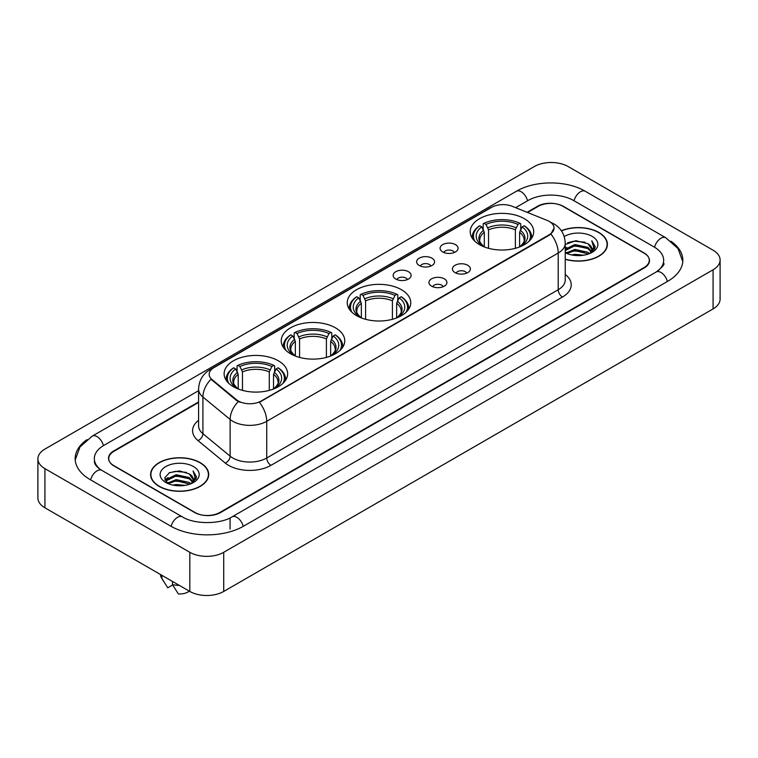 <?xml version="1.0" encoding="UTF-8"?>
<svg xmlns="http://www.w3.org/2000/svg" width="758" height="758" viewBox="0 0 758 758"><rect width="100%" height="100%" fill="white"/><g stroke="black" fill="none" stroke-linecap="round" stroke-linejoin="round"><path stroke-width="1.14" d="M401.456 289.717A31.76 18.334 0 0 0 366.844 285.738A31.76 18.334 0 0 0 347.24 302.679A31.76 18.334 0 0 0 356.544 315.641A31.76 18.334 0 0 0 391.156 319.62A31.76 18.334 0 0 0 410.76 302.679A31.76 18.334 0 0 0 401.456 289.717M335.443 327.826A31.76 18.334 0 0 0 300.841 323.856A31.76 18.334 0 0 0 281.227 340.787A31.76 18.334 0 0 0 290.532 353.759A31.76 18.334 0 0 0 325.144 357.729A31.76 18.334 0 0 0 344.748 340.787A31.76 18.334 0 0 0 335.443 327.826M278.328 360.799A31.76 18.334 0 0 0 243.725 356.829A31.76 18.334 0 0 0 224.122 373.76A31.76 18.334 0 0 0 233.417 386.732A31.76 18.334 0 0 0 268.029 390.702A31.76 18.334 0 0 0 287.633 373.76A31.76 18.334 0 0 0 278.328 360.799M524.413 218.73A31.76 18.334 0 0 0 489.801 214.751A31.76 18.334 0 0 0 470.197 231.692A31.76 18.334 0 0 0 479.501 244.654A31.76 18.334 0 0 0 514.104 248.633A31.76 18.334 0 0 0 533.708 231.692A31.76 18.334 0 0 0 524.413 218.73M442.719 251.95A8.992 5.192 180 0 1 440.938 250.481A8.992 5.192 180 0 1 443.913 244.029A8.992 5.192 180 0 1 455.435 244.607A8.992 5.192 180 0 1 457.216 250.481A8.992 5.192 180 0 1 442.719 251.95M454.336 252.48A5.391 3.117 0 0 0 452.896 250.964A5.391 3.117 0 0 0 447.58 250.178A5.391 3.117 0 0 0 443.818 252.48M419.25 265.499A8.992 5.192 180 0 1 417.469 264.03A8.992 5.192 180 0 1 420.444 257.578A8.992 5.192 180 0 1 431.965 258.156A8.992 5.192 180 0 1 433.747 264.03A8.992 5.192 180 0 1 419.25 265.499M430.866 266.039A5.391 3.117 0 0 0 429.416 264.523A5.391 3.117 0 0 0 424.11 263.727A5.391 3.117 0 0 0 420.349 266.039M395.78 279.048A8.992 5.192 180 0 1 393.999 277.58A8.992 5.192 180 0 1 396.974 271.127A8.992 5.192 180 0 1 408.486 271.715A8.992 5.192 180 0 1 410.277 277.58A8.992 5.192 180 0 1 395.78 279.048M407.397 279.588A5.391 3.117 0 0 0 405.947 278.072A5.391 3.117 0 0 0 400.631 277.286A5.391 3.117 0 0 0 396.87 279.588M455.056 272.615A8.992 5.192 180 0 1 453.265 271.146A8.992 5.192 180 0 1 456.25 264.703A8.992 5.192 180 0 1 467.762 265.281A8.992 5.192 180 0 1 469.543 271.146A8.992 5.192 180 0 1 455.056 272.615M466.672 273.155A5.391 3.117 0 0 0 465.223 271.639A5.391 3.117 0 0 0 459.907 270.852A5.391 3.117 0 0 0 456.145 273.155M431.577 286.164A8.992 5.192 180 0 1 429.795 284.695A8.992 5.192 180 0 1 432.771 278.252A8.992 5.192 180 0 1 444.292 278.83A8.992 5.192 180 0 1 446.074 284.695A8.992 5.192 180 0 1 431.577 286.164M443.193 286.704A5.391 3.117 0 0 0 441.753 285.188A5.391 3.117 0 0 0 436.437 284.402A5.391 3.117 0 0 0 432.676 286.704M547.162 220.417A16.174 9.342 180 0 1 549.323 221.469A16.174 9.342 180 0 1 554.06 228.073A16.174 9.342 180 0 1 549.323 234.677L261.216 401.01A16.174 9.342 180 0 1 236.524 399.769L212.098 379.625A16.174 9.342 180 0 1 209.17 374.272A16.174 9.342 180 0 1 213.908 367.658L491.554 207.36A16.174 9.342 180 0 1 512.275 206.318L547.162 220.417M198.587 402.441L113.984 451.285A17.974 10.375 0 0 0 108.716 458.618A17.974 10.375 0 0 0 113.984 465.962L194.484 512.436A17.974 10.375 0 0 0 219.905 512.436L644.016 267.574A17.974 10.375 0 0 0 649.284 260.24A17.974 10.375 0 0 0 644.016 252.897L563.516 206.422A17.974 10.375 0 0 0 538.095 206.422L527.568 212.496M657.688 271.061A32.357 18.685 0 0 0 663.667 260.24A32.357 18.685 0 0 0 654.182 247.032L573.683 200.557A32.357 18.685 0 0 0 527.928 200.557L515.611 207.664M198.587 390.692L103.818 445.41A32.357 18.685 0 0 0 94.333 458.618A32.357 18.685 0 0 0 100.312 469.439M189.822 552.307A23.972 13.833 0 0 0 223.714 552.307L713.079 269.782A23.972 13.833 0 0 0 720.1 259.994A23.972 13.833 0 0 0 713.079 250.206L568.178 166.552A23.972 13.833 0 0 0 534.286 166.552L44.921 449.087A23.972 13.833 0 0 0 37.9 458.865A23.972 13.833 0 0 0 44.921 468.652L189.822 552.307L189.822 591.448A23.972 13.833 0 0 0 223.714 591.448L713.079 308.913A23.972 13.833 0 0 0 720.1 299.135L720.1 259.994M37.9 458.865L37.9 498.006A23.972 13.833 0 0 0 44.921 507.794L189.822 591.448M87.075 439.593A51.535 29.752 0 0 0 75.165 458.618A51.535 29.752 0 0 0 90.259 479.662L170.758 526.137A51.535 29.752 0 0 0 243.631 526.137L667.741 281.275A51.535 29.752 0 0 0 682.835 260.24A51.535 29.752 0 0 0 670.925 241.215M565.241 259.312A29.06 16.78 0 0 0 607.404 244.341A29.06 16.78 0 0 0 598.896 232.479A29.06 16.78 0 0 0 561.346 230.726M200.207 462.655A29.06 16.78 0 0 0 168.532 459.026A29.06 16.78 0 0 0 150.596 474.517A29.06 16.78 0 0 0 159.104 486.39A29.06 16.78 0 0 0 190.779 490.019A29.06 16.78 0 0 0 208.715 474.517A29.06 16.78 0 0 0 200.207 462.655M554.06 228.073L550.895 234.023L549.323 235.16L259.397 402.318A20.968 12.109 60 0 1 266.721 421.315A23.972 13.833 180 0 1 232.829 421.315A23.972 13.833 180 0 1 230.138 419.468L202.917 397.021A23.972 13.833 180 0 1 198.587 389.091L198.587 425.778A23.972 13.833 0 0 0 202.917 433.718L230.138 456.164A23.972 13.833 0 0 0 232.829 458.012A23.972 13.833 0 0 0 266.721 458.012L558.22 289.717A23.972 13.833 0 0 0 565.241 279.929L565.241 243.242A23.972 13.833 180 0 1 558.22 253.02A20.968 12.109 -120 0 0 550.895 234.023M240.153 402.318L236.524 400.48L211.008 379.227A20.968 14.023 129.5 0 0 202.917 397.021L202.917 433.718A5.988 4.008 -50.5 0 1 198.009 440.597A29.96 17.301 180 0 1 198.587 420.292M198.587 401.948L113.766 450.915A17.974 10.375 0 0 0 108.508 458.258A17.974 10.375 0 0 0 113.766 465.592L195.119 512.56A17.974 10.375 0 0 0 220.54 512.56L644.234 267.944A17.974 10.375 0 0 0 649.492 260.61A17.974 10.375 0 0 0 644.234 253.267L562.881 206.299A17.974 10.375 0 0 0 537.46 206.299L527.075 212.297M571.532 254.915L574.839 254.318L583.651 255.2M575.407 255.493L579.718 255.588M566.018 253.039L574.839 249.42L587.924 252.262L589.582 253.57M566.861 253.466L574.839 250.642L588.587 253.949M565.241 249.287L574.839 244.531L587.924 247.373L591.42 251.268M565.241 250.51L574.839 245.753L587.924 248.596L591.107 251.846M591.619 251.779L591.771 252.357M589.648 253.542A13.549 7.817 0 0 0 591.894 249.23A13.549 7.817 0 0 0 587.924 243.697L591.884 249.524M591.486 251.921L590.984 252.945M565.241 259.122A28.757 16.61 0 0 0 607.111 244.341A28.757 16.61 0 0 0 598.687 232.602A28.757 16.61 0 0 0 561.46 230.896M565.241 252.708A19.537 11.275 0 0 0 592.159 252.319A19.537 11.275 0 0 0 592.159 236.363A19.537 11.275 0 0 0 564.198 236.562M587.924 243.697L575.862 240.722L565.241 244.464M590.975 252.945L595.002 247.79L595.134 246.587L591.78 240.769L593.741 247.269L589.866 253.447M591.78 240.769L595.125 246.814M567.723 242.721L574.005 241.196L585.043 242.2M593.666 247.686L594.499 249.126M569.959 246.852L574.005 246.085L584.636 246.966M569.959 251.751L574.005 250.983L584.636 251.864M593.751 247.193L594.632 248.832M565.241 248.283L566.757 247.44M565.781 252.84L566.757 252.329M172.843 485.092L176.15 484.495L184.952 485.376M176.709 485.67L181.029 485.774M167.328 483.225L176.15 479.606L189.235 482.448L190.893 483.746M168.172 483.651L176.15 480.828L189.888 484.125M166.239 482.221L166.571 479.426L176.15 474.716L189.235 477.549L192.731 481.453M166.163 481.87L166.571 480.648L176.15 475.939L189.235 478.781L192.418 482.031M192.92 481.965L193.072 482.543M190.959 483.718A13.549 7.817 0 0 0 193.195 479.416A13.549 7.817 0 0 0 189.235 473.883L193.186 479.71M192.797 482.107L196.313 477.976L196.445 476.763L193.082 470.945L195.043 477.455L191.177 483.632M159.313 486.266A28.757 16.61 0 0 0 190.656 489.867A28.757 16.61 0 0 0 208.412 474.517A28.757 16.61 0 0 0 199.989 462.778A28.757 16.61 0 0 0 168.646 459.177A28.757 16.61 0 0 0 150.889 474.517A28.757 16.61 0 0 0 159.313 486.266M193.47 466.549A19.537 11.275 0 0 0 165.841 466.549A19.537 11.275 0 0 0 165.841 482.495A19.537 11.275 0 0 0 193.47 482.495A19.537 11.275 0 0 0 193.47 466.549M189.235 473.883L179.58 470.917L169.574 472.641L164.751 477.767L167.49 483.348M160.478 574.507A19.177 11.067 0 0 0 161.53 577.937A19.177 11.067 0 0 0 161.88 578.477L167.745 587.81L172.682 584.958M161.88 578.477L161.88 575.313M172.473 581.433L172.473 584.589L178.338 593.921A11.986 6.917 0 0 0 189.301 591.145M172.473 584.589A19.177 11.067 0 0 0 179.333 585.394M193.082 470.945L196.436 477M169.034 472.907L175.306 471.381L186.354 472.376M194.977 477.872L195.801 479.302M164.998 480.269L166.921 478.848M171.261 477.038L175.306 476.27L185.947 477.152M171.261 481.936L175.306 481.159L185.947 482.05M195.052 477.379L195.943 479.018M164.846 479.805L168.058 477.625M167.092 483.026L168.058 482.514M484.305 246.937L484.305 232.299L481.737 226.869A25.763 14.876 0 0 0 481.737 245.317L481.254 245.601M483.168 229.323L483.168 223.781L484.021 223.288A28.52 16.468 0 0 1 519.893 223.288L517.932 224.425A25.763 14.876 0 0 0 485.982 224.425L488.54 229.854L488.54 248.311M515.374 248.311L515.374 229.854L517.932 224.425M474.878 241.271A28.52 16.468 0 0 1 479.776 225.742L478.933 226.225A29.723 17.159 0 0 0 472.234 237.074A29.723 17.159 0 0 0 472.31 238.258M519.893 223.288L520.746 223.781L520.746 229.323M479.776 225.742L481.737 226.869M485.982 224.425L484.021 223.288M481.737 245.317L484.097 246.852M531.604 238.258A29.723 17.159 0 0 0 531.671 237.074A29.723 17.159 0 0 0 524.981 226.225L524.129 225.742A28.52 16.468 0 0 1 529.027 241.271M522.65 245.601L522.167 245.317A25.763 14.876 0 0 0 522.167 226.869L524.129 225.742M519.817 246.852L522.167 245.317M522.167 226.869L519.609 232.299L519.609 246.937M361.348 317.924L361.348 303.285L358.79 297.856A25.763 14.876 0 0 0 358.79 316.304L358.307 316.588M360.211 300.31L360.211 294.767L361.064 294.284A28.52 16.468 0 0 1 396.936 294.284L394.975 295.412A25.763 14.876 0 0 0 363.025 295.412L365.583 300.841L365.583 319.298M392.417 319.298L392.417 300.841L394.975 295.412M351.93 312.258A28.52 16.468 0 0 1 356.829 296.729L355.976 297.212A29.723 17.159 0 0 0 349.277 308.061A29.723 17.159 0 0 0 349.353 309.245M396.936 294.284L397.789 294.767L397.789 300.31M356.829 296.729L358.79 297.856M363.025 295.412L361.064 294.284M358.79 316.304L361.14 317.839M408.647 309.245A29.723 17.159 0 0 0 408.723 308.061A29.723 17.159 0 0 0 402.024 297.212L401.171 296.729A28.52 16.468 0 0 1 406.07 312.258M399.693 316.588L399.21 316.304A25.763 14.876 0 0 0 399.21 297.856L401.171 296.729M396.86 317.839L399.21 316.304M399.21 297.856L396.652 303.285L396.652 317.924M295.336 356.033L295.336 341.394L292.777 335.965A25.763 14.876 0 0 0 292.777 354.422L292.294 354.697M294.199 338.428L294.199 332.876L295.051 332.392A28.52 16.468 0 0 1 330.924 332.392L328.963 333.52A25.763 14.876 0 0 0 297.013 333.52L299.571 338.949L299.571 357.406M326.404 357.406L326.404 338.949L328.963 333.52M285.918 350.376A28.52 16.468 0 0 1 290.816 334.837L289.963 335.32A29.723 17.159 0 0 0 283.265 346.169A29.723 17.159 0 0 0 283.34 347.363M330.924 332.392L331.777 332.876L331.777 338.428M290.816 334.837L292.777 335.965M297.013 333.52L295.051 332.392M292.777 354.422L295.127 355.947M342.635 347.363A29.723 17.159 0 0 0 342.711 346.169A29.723 17.159 0 0 0 336.012 335.32L335.159 334.837A28.52 16.468 0 0 1 340.058 350.376M333.681 354.697L333.198 354.422A25.763 14.876 0 0 0 333.198 335.965L335.159 334.837M330.848 355.947L333.198 354.422M333.198 335.965L330.64 341.394L330.64 356.033M238.22 389.006L238.22 374.367L235.662 368.947A25.763 14.876 0 0 0 235.662 387.395L235.179 387.67M237.083 371.401L237.083 365.849L237.936 365.365A28.52 16.468 0 0 1 273.809 365.365L271.857 366.493A25.763 14.876 0 0 0 239.898 366.493L242.465 371.922L242.465 390.379M269.289 390.379L269.289 371.922L271.857 366.493M228.802 383.349A28.52 16.468 0 0 1 233.701 367.81L232.848 368.293A29.723 17.159 0 0 0 226.159 379.142A29.723 17.159 0 0 0 226.225 380.336M273.809 365.365L274.661 365.849L274.661 371.401M233.701 367.81L235.662 368.947M239.898 366.493L237.936 365.365M235.662 387.395L238.012 388.92M285.52 380.336A29.723 17.159 0 0 0 285.595 379.142A29.723 17.159 0 0 0 278.906 368.293L278.053 367.81A28.52 16.468 0 0 1 282.952 383.349M276.575 387.67L276.092 387.395A25.763 14.876 0 0 0 276.092 368.947L278.053 367.81M273.733 388.92L276.092 387.395M276.092 368.947L273.524 374.367L273.524 389.006M212.098 379.625L212.098 380.336M236.524 399.769L236.524 400.48M261.216 401.01L261.216 401.494M549.323 234.677L549.323 235.16M243.271 526.346A9.589 5.533 -120 0 0 236.856 517.326A9.589 5.533 -120 0 0 232.062 516.852C220.265 524.479 194.114 524.479 182.327 516.852L101.828 470.377C100.871 470.026 96.2 466.843 94.731 463.47L94.333 461.556M171.118 526.346A9.589 5.533 -60 0 1 177.533 517.326A9.589 5.533 -60 0 1 182.327 516.852M90.619 479.871A9.589 5.533 -60 0 1 97.033 470.851A9.589 5.533 -60 0 1 101.828 470.377M75.213 459.973L79.988 446.936L92.239 436.134A9.589 5.533 60 0 1 97.033 436.608A9.589 5.533 60 0 1 103.458 445.628M92.239 436.134L516.359 191.272A9.589 5.533 60 0 1 521.144 191.746A9.589 5.533 60 0 1 527.568 200.756M516.359 191.272C535.053 180.148 566.558 180.148 585.261 191.272A9.589 5.533 120 0 0 580.467 191.746A9.589 5.533 120 0 0 574.043 200.756M682.787 261.586L678.012 248.548L665.761 237.747A9.589 5.533 120 0 0 660.967 238.22A9.589 5.533 120 0 0 654.542 247.241M667.381 281.483A9.589 5.533 -120 0 0 660.967 272.473A9.589 5.533 -120 0 0 656.172 271.999L232.062 516.852M223.714 591.448L223.714 552.307M44.921 507.794L44.921 468.652M713.079 308.913L713.079 269.782M230.072 529.075L230.072 518.311M270.957 465.346A5.988 3.458 60 0 1 266.721 458.012L266.721 421.315L558.22 253.02L558.22 289.717A5.988 3.458 60 0 0 562.455 297.051L270.957 465.346A29.96 17.301 180 0 1 228.594 465.346A29.96 17.301 180 0 1 225.23 463.043L198.009 440.597M565.241 243.242C564.833 234.62 561.043 228.158 553.88 223.856L550.848 222.378A20.968 9.826 112 0 0 550.573 222.274M212.126 368.89A20.968 12.109 -120 0 0 209.947 369.705C202.784 374.007 198.994 380.469 198.587 389.091M209.947 369.705L489.791 208.137A20.968 12.109 60 0 1 491.383 207.465M238.315 401.588A20.968 14.023 129.5 0 0 230.138 419.468L230.138 456.164A5.988 4.008 -50.5 0 1 225.23 463.043M565.241 274.443A29.96 17.301 180 0 1 562.455 297.051M484.305 232.299A22.171 12.801 0 0 0 479.786 240.04C479.179 241.177 480.515 243.327 483.784 246.492M515.374 229.854A22.171 12.801 0 0 0 488.54 229.854M483.68 230.205A23.043 13.303 0 0 0 483.68 246.416M515.999 227.76A23.043 13.303 0 0 0 487.915 227.76M520.234 246.416A23.043 13.303 0 0 0 520.234 230.205M520.121 246.492C523.399 243.327 524.726 241.186 524.129 240.04A22.171 12.801 0 0 0 519.609 232.299M361.348 303.285A22.171 12.801 0 0 0 356.829 311.026C356.222 312.163 357.558 314.314 360.827 317.479M392.417 300.841A22.171 12.801 0 0 0 365.583 300.841M360.723 301.191A23.043 13.303 0 0 0 360.723 317.403M393.042 298.747A23.043 13.303 0 0 0 364.958 298.747M397.277 317.403A23.043 13.303 0 0 0 397.277 301.191M397.173 317.479C400.442 314.324 401.778 312.173 401.171 311.026A22.171 12.801 0 0 0 396.652 303.285M295.336 341.394A22.171 12.801 0 0 0 290.816 349.144C290.21 350.272 291.546 352.423 294.824 355.587M326.404 338.949A22.171 12.801 0 0 0 299.571 338.949M294.71 339.309A23.043 13.303 0 0 0 294.71 355.521M327.03 336.855A23.043 13.303 0 0 0 298.946 336.855M331.265 355.521A23.043 13.303 0 0 0 331.265 339.309M331.161 355.587C334.43 352.432 335.766 350.281 335.159 349.144A22.171 12.801 0 0 0 330.64 341.394M238.22 374.367A22.171 12.801 0 0 0 233.701 382.117C233.094 383.245 234.43 385.396 237.709 388.56M269.289 371.922A22.171 12.801 0 0 0 242.465 371.922M237.595 372.282A23.043 13.303 0 0 0 237.595 388.494M269.914 369.838A23.043 13.303 0 0 0 241.84 369.838M274.15 388.494A23.043 13.303 0 0 0 274.15 372.282M274.045 388.56C277.314 385.405 278.65 383.254 278.044 382.117A22.171 12.801 0 0 0 273.524 374.367M663.667 263.178C665.003 264.144 662.501 267.081 656.172 271.999M585.261 191.272L665.761 237.747M489.791 208.137L493.638 206.347M607.111 246.738L607.111 244.341M166.106 482.069L166.106 481.254M208.412 476.924L208.412 474.517M163.472 581.197L161.53 577.937M150.889 476.924L150.889 474.517M472.234 238.154L472.234 237.074M531.671 238.154L531.671 237.074M349.277 309.141L349.277 308.061M408.723 309.141L408.723 308.061M283.265 347.249L283.265 346.169M342.711 347.249L342.711 346.169M226.159 380.222L226.159 379.142M285.595 380.222L285.595 379.142"/></g></svg>
